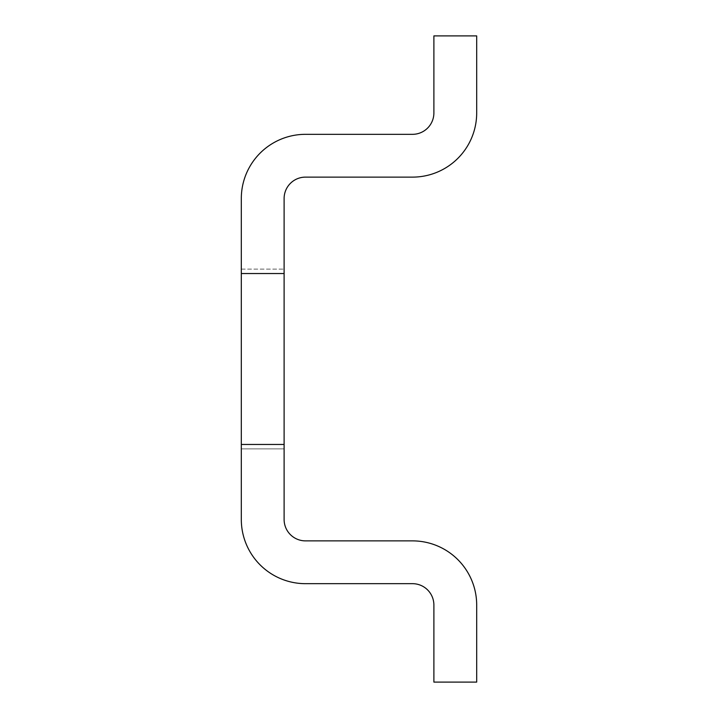 <?xml version="1.0" encoding="UTF-8"?>
<svg xmlns="http://www.w3.org/2000/svg" width="718" height="718" viewBox="0 0 718 718"><rect width="100%" height="100%" fill="white"/><g stroke="black" fill="none" stroke-linecap="round" stroke-linejoin="round"><path stroke-width="0.54" stroke-dasharray="3.59 2.69" d="M476.689 605.068A64.189 64.189 0 0 0 412.491 540.878L305.509 540.878A21.396 21.396 0 0 1 284.113 519.482L284.113 444.46L241.311 444.46L241.311 519.482A64.189 64.189 0 0 0 305.509 583.671L412.491 583.671A21.396 21.396 0 0 1 433.887 605.068L433.887 682.1L476.689 682.1L476.689 605.068M476.689 35.9L433.887 35.9L433.887 112.932A21.396 21.396 0 0 1 412.491 134.329L305.509 134.329A64.189 64.189 0 0 0 241.311 198.518L241.311 273.54L284.113 273.54L284.113 198.518A21.396 21.396 0 0 1 305.509 177.122L412.491 177.122A64.189 64.189 0 0 0 476.689 112.932L476.689 35.9M284.113 444.46L284.113 273.54M241.311 273.54L241.311 448.867L284.113 448.867L241.311 448.867L241.311 444.46M241.311 448.867L241.311 269.133L241.311 448.867L241.311 269.133L241.311 448.867L241.311 269.133L241.311 448.867L241.311 269.133L241.311 448.867L241.311 269.133L241.311 448.867L241.311 269.133L241.311 448.867L284.113 448.867L241.311 448.867M241.311 269.133L284.113 269.133L241.311 269.133"/><path stroke-width="1.08" d="M476.689 682.1L433.887 682.1L433.887 605.068A21.396 21.396 0 0 0 412.491 583.671L305.509 583.671A64.189 64.189 0 0 1 241.311 519.482L241.311 444.46L284.113 444.46L284.113 519.482A21.396 21.396 0 0 0 305.509 540.878L412.491 540.878A64.189 64.189 0 0 1 476.689 605.068L476.689 682.1M433.887 35.9L476.689 35.9L476.689 112.932A64.189 64.189 0 0 1 412.491 177.122L305.509 177.122A21.396 21.396 0 0 0 284.113 198.518L284.113 273.54L241.311 273.54L241.311 198.518A64.189 64.189 0 0 1 305.509 134.329L412.491 134.329A21.396 21.396 0 0 0 433.887 112.932L433.887 35.9M241.311 444.46L241.311 273.54M284.113 273.54L284.113 444.46"/></g></svg>
